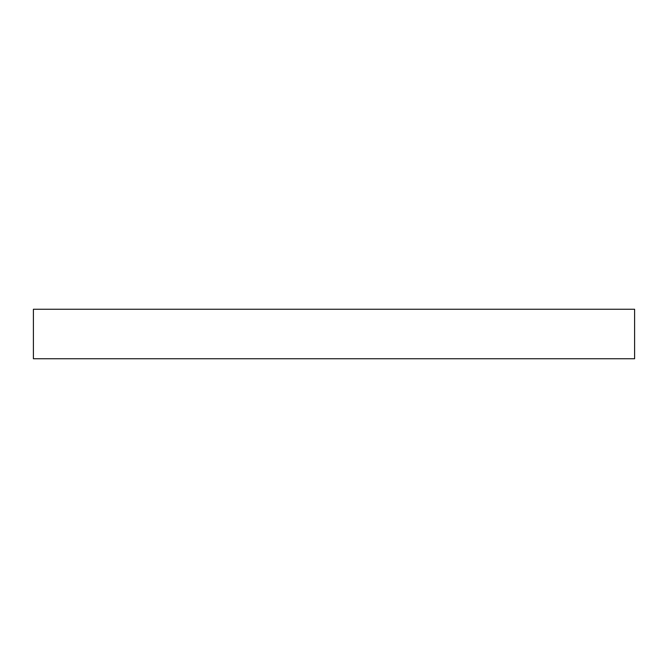 <?xml version="1.0" encoding="UTF-8"?>
<svg xmlns="http://www.w3.org/2000/svg" width="668" height="668" viewBox="0 0 668 668"><rect width="100%" height="100%" fill="white"/><g stroke="black" fill="none" stroke-linecap="round" stroke-linejoin="round"><path stroke-width="1" d="M634.6 358.741L634.6 309.259L33.4 309.259L33.4 358.741L634.6 358.741"/></g></svg>
